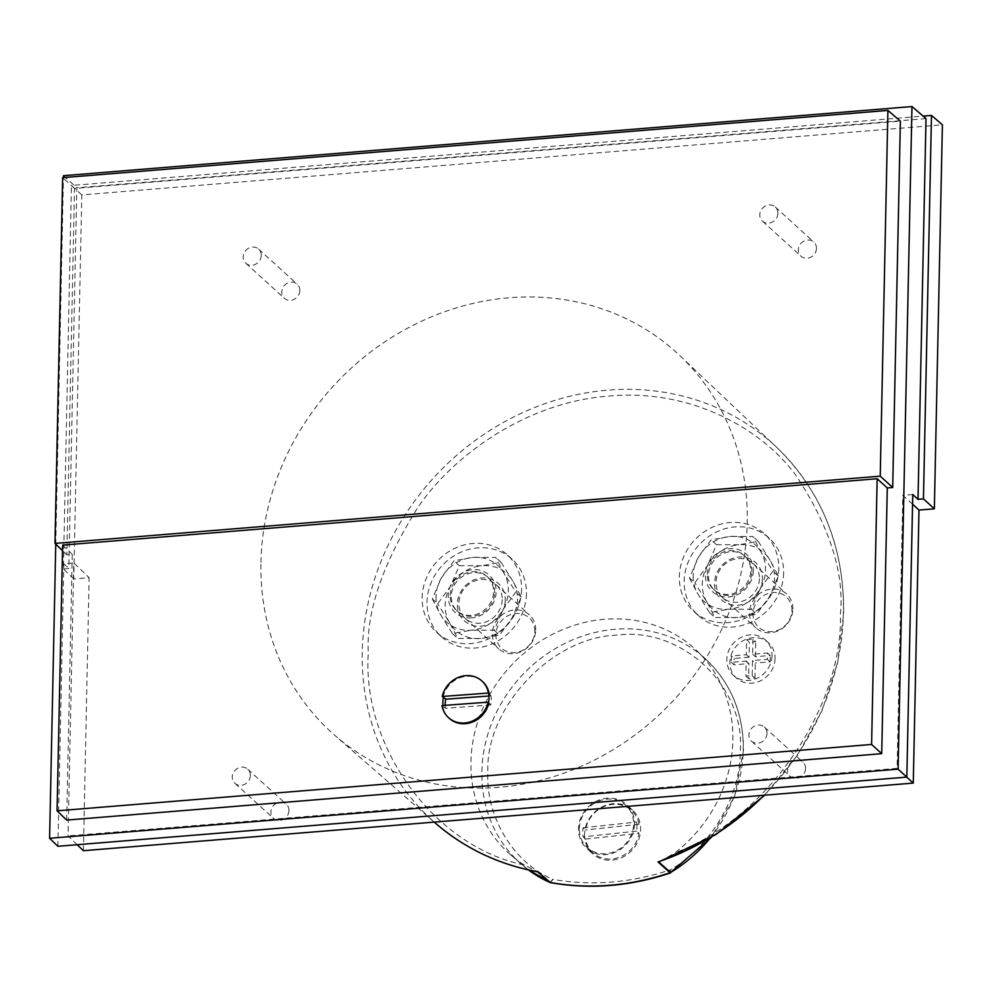 <?xml version="1.0" encoding="UTF-8"?>
<svg xmlns="http://www.w3.org/2000/svg" width="992" height="992" viewBox="0 0 992 992"><rect width="100%" height="100%" fill="white"/><g stroke="black" fill="none" stroke-linecap="round" stroke-linejoin="round"><path stroke-width="0.74" stroke-dasharray="4.96 3.72" d="M524.26 865.049A138.173 124.719 132.3 0 1 510.644 854.856A138.173 124.719 132.3 0 1 470.952 761.769A138.173 124.719 132.3 0 1 554.392 633.367A138.173 124.719 132.3 0 1 696.52 650.417A138.173 124.719 132.3 0 1 732.852 740.429A138.173 124.719 132.3 0 1 675.019 852.76C765.712 819.615 842.952 708.338 840.422 614.457C844.44 572.892 829.696 526.653 796.204 475.714C761.038 427.639 689.49 388.579 609.336 396.044C529.22 401.636 455.787 452.513 418.488 506.503C382.738 563.072 365.998 611.878 368.292 652.934C361.82 747.546 434.645 846.585 524.26 865.049L537.639 871.807M550.138 882.483L553.114 879.408C515.183 863.982 485.634 818.561 487.89 772.433C484.753 708.846 551.242 636.976 616.714 635.153C682.335 626.299 746.021 687.568 740.206 751.874C740.54 797.791 708.982 848.185 670.27 869.86L670.542 872.489M260.933 562.352A256.568 231.582 132.3 0 1 415.871 323.925A256.568 231.582 132.3 0 1 679.793 355.57A256.568 231.582 132.3 0 1 747.236 522.722A256.568 231.582 132.3 0 1 596.44 759.054A256.568 231.582 132.3 0 1 334.651 735.196A256.568 231.582 132.3 0 1 260.933 562.352M250.356 775.496A9.536 8.606 -47.7 0 0 247.727 769.184A9.536 8.606 -47.7 0 0 237.956 768.143A9.536 8.606 -47.7 0 0 232.277 776.972A9.536 8.606 -47.7 0 0 234.906 783.296A9.536 8.606 -47.7 0 0 244.677 784.325A9.536 8.606 -47.7 0 0 250.356 775.496M288.945 810.588A9.536 8.606 -47.7 0 0 286.316 804.264A9.536 8.606 -47.7 0 0 276.545 803.235A9.536 8.606 -47.7 0 0 270.866 812.051A9.536 8.606 -47.7 0 0 273.494 818.375A9.536 8.606 -47.7 0 0 283.266 819.404A9.536 8.606 -47.7 0 0 288.945 810.588M766.99 733.398A9.536 8.606 -47.7 0 0 764.361 727.074A9.536 8.606 -47.7 0 0 754.59 726.045A9.536 8.606 -47.7 0 0 748.91 734.874A9.536 8.606 -47.7 0 0 751.527 741.198A9.536 8.606 -47.7 0 0 761.298 742.227A9.536 8.606 -47.7 0 0 766.99 733.398M805.578 768.49A9.536 8.606 -47.7 0 0 802.95 762.166A9.536 8.606 -47.7 0 0 793.178 761.137A9.536 8.606 -47.7 0 0 787.499 769.953A9.536 8.606 -47.7 0 0 790.116 776.277A9.536 8.606 -47.7 0 0 799.887 777.306A9.536 8.606 -47.7 0 0 805.578 768.49M261.256 255.415A9.536 8.606 -47.7 0 0 258.627 249.104A9.536 8.606 -47.7 0 0 248.856 248.074A9.536 8.606 -47.7 0 0 243.176 256.891A9.536 8.606 -47.7 0 0 245.793 263.215A9.536 8.606 -47.7 0 0 255.564 264.244A9.536 8.606 -47.7 0 0 261.256 255.415M299.844 290.507A9.536 8.606 -47.7 0 0 297.216 284.183A9.536 8.606 -47.7 0 0 287.444 283.154A9.536 8.606 -47.7 0 0 281.765 291.983A9.536 8.606 -47.7 0 0 284.382 298.294A9.536 8.606 -47.7 0 0 294.153 299.336A9.536 8.606 -47.7 0 0 299.844 290.507M777.877 213.317A9.536 8.606 -47.7 0 0 775.26 207.006A9.536 8.606 -47.7 0 0 765.489 205.964A9.536 8.606 -47.7 0 0 759.798 214.793A9.536 8.606 -47.7 0 0 762.426 221.117A9.536 8.606 -47.7 0 0 772.198 222.146A9.536 8.606 -47.7 0 0 777.877 213.317M816.466 248.409A9.536 8.606 -47.7 0 0 813.849 242.085A9.536 8.606 -47.7 0 0 804.078 241.056A9.536 8.606 -47.7 0 0 798.386 249.885A9.536 8.606 -47.7 0 0 801.015 256.196A9.536 8.606 -47.7 0 0 810.786 257.226A9.536 8.606 -47.7 0 0 816.466 248.409M660.089 861.602L675.019 852.76M634.533 824.129A29.574 26.685 132.3 0 1 616.912 851.483A29.574 26.685 132.3 0 1 586.619 848.296A29.574 26.685 132.3 0 1 578.485 828.692A29.574 26.685 132.3 0 1 596.105 801.338A29.574 26.685 132.3 0 1 626.398 804.537A29.574 26.685 132.3 0 1 634.533 824.129M584.561 834.222A29.574 26.685 -47.7 0 0 592.695 853.814A29.574 26.685 -47.7 0 0 622.988 857.014A29.574 26.685 -47.7 0 0 640.609 829.647A29.574 26.685 -47.7 0 0 632.474 810.055A29.574 26.685 -47.7 0 0 602.181 806.856A29.574 26.685 -47.7 0 0 584.561 834.222M778.77 568.515A52.464 47.356 132.3 0 1 747.509 617.061A52.464 47.356 132.3 0 1 693.755 611.382A52.464 47.356 132.3 0 1 679.322 576.625A52.464 47.356 132.3 0 1 710.582 528.079A52.464 47.356 132.3 0 1 764.336 533.746A52.464 47.356 132.3 0 1 778.77 568.515M783.63 572.942A52.464 47.356 132.3 0 1 752.37 621.476A52.464 47.356 132.3 0 1 698.616 615.809A52.464 47.356 132.3 0 1 684.182 581.039A52.464 47.356 132.3 0 1 715.443 532.493A52.464 47.356 132.3 0 1 769.197 538.172A52.464 47.356 132.3 0 1 783.63 572.942M521.594 589.471A52.464 47.356 132.3 0 1 490.346 638.017A52.464 47.356 132.3 0 1 436.592 632.338A52.464 47.356 132.3 0 1 422.158 597.581A52.464 47.356 132.3 0 1 453.418 549.035A52.464 47.356 132.3 0 1 507.172 554.702A52.464 47.356 132.3 0 1 521.594 589.471M526.454 593.886A52.464 47.356 132.3 0 1 495.206 642.432A52.464 47.356 132.3 0 1 441.452 636.765A52.464 47.356 132.3 0 1 427.019 601.995A52.464 47.356 132.3 0 1 458.279 553.449A52.464 47.356 132.3 0 1 512.033 559.128A52.464 47.356 132.3 0 1 526.454 593.886M772.024 655.811A23.845 21.526 132.3 0 1 757.814 677.883A23.845 21.526 132.3 0 1 733.386 675.304A23.845 21.526 132.3 0 1 726.826 659.494A23.845 21.526 132.3 0 1 741.036 637.434A23.845 21.526 132.3 0 1 765.464 640.014A23.845 21.526 132.3 0 1 772.024 655.811M775.062 658.576A23.845 21.526 132.3 0 1 760.852 680.636A23.845 21.526 132.3 0 1 736.424 678.057A23.845 21.526 132.3 0 1 729.864 662.259A23.845 21.526 132.3 0 1 744.074 640.2A23.845 21.526 132.3 0 1 768.502 642.779A23.845 21.526 132.3 0 1 775.062 658.576M579.39 828.618A28.619 25.829 132.3 0 1 596.44 802.144A28.619 25.829 132.3 0 1 625.766 805.244A28.619 25.829 132.3 0 1 633.628 824.203A28.619 25.829 132.3 0 1 616.578 850.677A28.619 25.829 132.3 0 1 587.264 847.59A28.619 25.829 132.3 0 1 579.39 828.618M636.976 827.241A28.619 25.829 -47.7 0 0 636.579 822.033L639.009 824.253A28.619 25.829 -47.7 0 0 631.532 810.489A28.619 25.829 -47.7 0 0 604.016 806.558A28.619 25.829 -47.7 0 0 585.516 829.994L583.085 827.787A28.619 25.829 -47.7 0 0 582.738 831.656A28.619 25.829 -47.7 0 0 583.135 836.864L585.565 839.071A28.619 25.829 -47.7 0 0 593.03 852.835A28.619 25.829 -47.7 0 0 620.546 856.766A28.619 25.829 -47.7 0 0 639.046 833.33L636.616 831.122A28.619 25.829 -47.7 0 0 636.976 827.241M707.346 574.331A22.89 20.658 132.3 0 1 720.986 553.152A22.89 20.658 132.3 0 1 744.446 555.632A22.89 20.658 132.3 0 1 750.746 570.797A22.89 20.658 132.3 0 1 737.106 591.976A22.89 20.658 132.3 0 1 713.645 589.508A22.89 20.658 132.3 0 1 707.346 574.331M751.8 571.764A22.89 20.658 -47.7 0 0 745.513 556.599A22.89 20.658 -47.7 0 0 722.052 554.119A22.89 20.658 -47.7 0 0 708.412 575.298A22.89 20.658 -47.7 0 0 714.711 590.476A22.89 20.658 -47.7 0 0 738.16 592.943A22.89 20.658 -47.7 0 0 751.8 571.764M450.182 595.287A22.89 20.658 132.3 0 1 463.822 574.108A22.89 20.658 132.3 0 1 487.283 576.588A22.89 20.658 132.3 0 1 493.57 591.753A22.89 20.658 132.3 0 1 479.93 612.932A22.89 20.658 132.3 0 1 456.481 610.464A22.89 20.658 132.3 0 1 450.182 595.287M494.636 592.72A22.89 20.658 -47.7 0 0 488.337 577.555A22.89 20.658 -47.7 0 0 473.395 572.644A22.89 20.658 -47.7 0 0 451.248 596.254A22.89 20.658 -47.7 0 0 457.548 611.432A22.89 20.658 -47.7 0 0 472.49 616.33A22.89 20.658 -47.7 0 0 494.636 592.72M753.3 570.896A25.284 22.816 132.3 0 1 728.847 596.961A25.284 22.816 132.3 0 1 705.399 574.802A25.284 22.816 132.3 0 1 729.852 548.725A25.284 22.816 132.3 0 1 753.3 570.896M471.684 617.917A25.284 22.816 132.3 0 1 448.223 595.746A25.284 22.816 132.3 0 1 472.688 569.681A25.284 22.816 132.3 0 1 496.136 591.852A25.284 22.816 132.3 0 1 471.684 617.917M693.185 575.794A38.155 34.435 -47.7 0 0 697.649 593.6A38.155 34.435 -47.7 0 0 728.587 609.249A38.155 34.435 -47.7 0 0 760.281 588.492A38.155 34.435 -47.7 0 0 761.05 552.098A38.155 34.435 -47.7 0 0 730.112 536.449A38.155 34.435 -47.7 0 0 698.418 557.194A38.155 34.435 -47.7 0 0 693.185 575.794M689.477 577.952L697.649 593.6L709.59 612.659L728.587 609.249L751.341 609.249L760.281 588.492L772.979 571.156L761.05 552.098L752.866 536.449L730.112 536.449L711.115 539.859L698.418 557.194L689.477 577.952L694.834 582.825L707.532 565.477L716.472 544.72L711.115 539.859M436.021 596.75A38.155 34.435 -47.7 0 0 440.485 614.556A38.155 34.435 -47.7 0 0 471.423 630.205A38.155 34.435 -47.7 0 0 503.118 609.448A38.155 34.435 -47.7 0 0 503.874 573.041A38.155 34.435 -47.7 0 0 472.948 557.392A38.155 34.435 -47.7 0 0 441.254 578.15A38.155 34.435 -47.7 0 0 436.021 596.75M432.314 598.908L440.485 614.556L452.426 633.615L471.423 630.205L494.177 630.205L503.118 609.448L515.815 592.112L503.874 573.041L495.702 557.405L472.948 557.392L453.952 560.815L441.254 578.15L432.314 598.908L437.67 603.781L450.368 586.433L459.308 565.676L453.952 560.815M716.472 544.72L739.226 544.732A38.155 34.435 -47.7 0 0 707.532 565.477A38.155 34.435 -47.7 0 0 706.763 601.884A38.155 34.435 -47.7 0 0 737.701 617.532A38.155 34.435 -47.7 0 0 769.395 596.775A38.155 34.435 -47.7 0 0 774.628 578.187A38.155 34.435 -47.7 0 0 770.164 560.381L778.336 576.017L769.395 596.775L756.698 614.122L737.701 617.532L714.947 617.52L706.763 601.884L694.834 582.825M459.308 565.676L482.062 565.688A38.155 34.435 -47.7 0 0 450.368 586.433A38.155 34.435 -47.7 0 0 449.599 622.84A38.155 34.435 -47.7 0 0 480.537 638.488A38.155 34.435 -47.7 0 0 512.232 617.731A38.155 34.435 -47.7 0 0 517.452 599.143A38.155 34.435 -47.7 0 0 513 581.337L521.172 596.973L512.232 617.731L499.534 635.078L480.537 638.488L457.783 638.476L449.599 622.84L437.67 603.781M762.426 579.179A25.284 22.816 132.3 0 1 737.961 605.244A25.284 22.816 132.3 0 1 714.513 583.085A25.284 22.816 132.3 0 1 738.966 557.02A25.284 22.816 132.3 0 1 762.426 579.179M759.401 578.671A22.89 20.658 132.3 0 1 745.761 599.85A22.89 20.658 132.3 0 1 722.3 597.382A22.89 20.658 132.3 0 1 716.013 582.205A22.89 20.658 132.3 0 1 729.653 561.026A22.89 20.658 132.3 0 1 753.102 563.506A22.89 20.658 132.3 0 1 759.401 578.671M505.25 600.135A25.284 22.816 132.3 0 1 480.798 626.2A25.284 22.816 132.3 0 1 457.337 604.041A25.284 22.816 132.3 0 1 481.802 577.976A25.284 22.816 132.3 0 1 505.25 600.135M502.237 599.627A22.89 20.658 132.3 0 1 488.597 620.806A22.89 20.658 132.3 0 1 465.136 618.338A22.89 20.658 132.3 0 1 458.837 603.161A22.89 20.658 132.3 0 1 472.477 581.982A22.89 20.658 132.3 0 1 495.938 584.462A22.89 20.658 132.3 0 1 502.237 599.627M792.881 609.113A22.89 20.658 -47.7 0 0 786.582 593.935A22.89 20.658 -47.7 0 0 763.121 591.455A22.89 20.658 -47.7 0 0 749.481 612.647A22.89 20.658 -47.7 0 0 755.78 627.812A22.89 20.658 -47.7 0 0 779.241 630.292A22.89 20.658 -47.7 0 0 792.881 609.113M535.705 630.069A22.89 20.658 -47.7 0 0 529.418 614.891A22.89 20.658 -47.7 0 0 505.957 612.411A22.89 20.658 -47.7 0 0 492.317 633.603A22.89 20.658 -47.7 0 0 498.616 648.768A22.89 20.658 -47.7 0 0 522.065 651.248A22.89 20.658 -47.7 0 0 535.705 630.069M791.926 610.489A20.51 18.513 -47.7 0 0 772.904 592.509A20.51 18.513 -47.7 0 0 753.064 613.651A20.51 18.513 -47.7 0 0 772.086 631.631A20.51 18.513 -47.7 0 0 791.926 610.489M534.762 631.445A20.51 18.513 -47.7 0 0 515.741 613.465A20.51 18.513 -47.7 0 0 495.888 634.607A20.51 18.513 -47.7 0 0 514.922 652.587A20.51 18.513 -47.7 0 0 534.762 631.445M83.402 850.702L89.131 577.704L73.755 578.956L81.803 194.928L942.4 124.794M549.667 882.334L553.114 879.408C591.964 886.116 631.011 882.942 670.27 869.86L670.059 872.712M912.553 504.221L902.819 495.355L897.103 768.366L906.713 777.12M81.803 194.928L71.436 185.504L923.106 116.114M73.755 578.956L63.401 568.986L71.436 185.504M77.19 844.725L68.051 835.921L73.78 562.923L89.131 577.704M897.103 768.366L68.051 835.921M912.764 494.549L902.819 495.355M57.908 846.288L63.835 563.729L73.78 562.923M926.007 118.594L76.806 187.798L68.832 568.54L63.401 568.986M63.835 563.729L68.832 568.54M63.476 175.696L76.806 187.798M55.763 544.149L63.438 177.605M752.978 639.195L752.655 654.212L767.572 652.996L767.436 659.37L752.519 660.585L752.209 675.602L745.885 676.11L746.195 661.094L731.278 662.309L731.414 655.948L746.331 654.732L746.641 639.716L752.978 639.195L755.706 641.688L749.382 642.196L746.641 639.716M66.675 820.086L72.242 554.367L66.824 554.801L74.499 188.418L900.376 121.123M767.572 652.996L770.313 655.489L755.396 656.704L752.655 654.212M755.396 656.704L755.706 641.688M746.331 654.732L749.059 657.212L749.382 642.196M749.059 657.212L734.142 658.428L731.414 655.948M731.278 662.309L734.018 664.801L734.142 658.428M746.195 661.094L748.935 663.586L734.018 664.801M745.885 676.11L748.613 678.602L748.935 663.586M752.209 675.602L754.949 678.082L748.613 678.602M754.949 678.082L755.259 663.065L752.519 660.585M767.436 659.37L770.176 661.85L755.259 663.065M770.176 661.85L770.313 655.489M74.499 188.418L62.645 177.667M66.824 554.801L62.508 550.659M62.632 545.104L72.242 554.367M585.565 839.071L639.046 833.33M639.009 824.253L585.516 829.994M488.51 702.497A24.329 21.96 132.3 0 1 488.424 702.882L490.705 704.952A24.329 21.96 -47.7 0 0 490.966 695.851L488.957 696M449.264 718.357A24.8 22.382 132.3 0 1 442.767 706.267L442.01 705.572M445.197 705.337A24.329 21.96 -47.7 0 0 445.507 708.3L442.767 706.267M443.226 706.23A24.329 21.96 132.3 0 1 443.114 705.498M443.015 697.165A24.8 22.382 132.3 0 1 459.457 677.97A24.8 22.382 132.3 0 1 482.633 681.653M636.616 831.122L583.135 836.864M583.085 827.787L636.579 822.033M488.684 693.768L490.966 695.851M709.59 612.659L714.947 617.52M751.341 609.249L756.698 614.122M758.223 541.322L770.164 560.381A38.155 34.435 -47.7 0 0 739.226 544.732L758.223 541.322L752.866 536.449M778.336 576.017L772.979 571.156M452.426 633.615L457.783 638.476M494.177 630.205L499.534 635.078M501.059 562.278L513 581.337A38.155 34.435 -47.7 0 0 482.062 565.688L501.059 562.278L495.702 557.405M521.172 596.973L515.815 592.112M490.705 704.952L445.507 708.3M764.063 795.249A253.865 229.14 -47.7 0 0 843.436 612.721A253.865 229.14 -47.7 0 0 776.699 447.342A253.865 229.14 -47.7 0 0 515.567 416.02A253.865 229.14 -47.7 0 0 362.266 651.93A253.865 229.14 -47.7 0 0 435.203 822.951M710.036 838.215A137.888 124.459 -47.7 0 0 743.219 750.138A137.888 124.459 -47.7 0 0 706.974 660.312A137.888 124.459 -47.7 0 0 565.13 643.3A137.888 124.459 -47.7 0 0 481.876 771.429A137.888 124.459 -47.7 0 0 521.494 864.317A137.888 124.459 -47.7 0 0 528.5 869.959L510.644 854.856M679.793 355.57L776.699 447.342C821.785 491.474 844.118 546.753 843.671 613.18L837.694 662.495L822.046 710.57L797.394 755.408L764.745 795.187M696.52 650.417L706.974 660.312C731.538 684.368 743.69 714.463 743.454 750.597L734.638 796.204L711.152 837.546M247.727 769.184L286.316 804.264M764.361 727.074L802.95 762.166M258.627 249.104L297.216 284.183M775.26 207.006L813.849 242.085M592.695 853.814L586.619 848.296M698.616 615.809L693.755 611.382M441.452 636.765L436.592 632.338M736.424 678.057L733.386 675.304M625.766 805.244L631.532 810.489M744.446 555.632L745.513 556.599M487.283 576.588L488.337 577.555M753.102 563.506L786.582 593.935M495.938 584.462L529.418 614.891M434.248 822.12L334.651 735.196M234.906 783.296L273.494 818.375M751.527 741.198L790.116 776.277M245.793 263.215L284.382 298.294M762.426 221.117L801.015 256.196M549.866 882.471L550.51 882.669M632.474 810.055L626.398 804.537M769.197 538.172L764.336 533.746M512.033 559.128L507.172 554.702M768.502 642.779L765.464 640.014M587.264 847.59L593.03 852.835M713.645 589.508L714.711 590.476M456.481 610.464L457.548 611.432M722.3 597.382L755.78 627.812M465.136 618.338L498.616 648.768"/><path stroke-width="1.49" d="M537.639 871.807L537.862 871.745A253.865 229.14 -47.7 0 1 435.203 822.951C464.442 848.247 498.554 864.528 537.515 871.794L550.213 882.545M711.152 837.546L670.542 872.489A137.888 124.459 -47.7 0 0 710.036 838.215M537.862 871.745L550.51 882.669C590.339 889.613 630.342 886.364 670.518 872.91L670.059 872.712A2.381 2.158 -48.2 0 0 670.542 872.489L658.738 861.949L715.889 834.607L764.745 795.187M488.957 696L445.755 699.199L442.258 696.471A24.8 22.382 132.3 0 1 458.701 677.288A24.8 22.382 132.3 0 1 481.876 680.958A24.8 22.382 132.3 0 1 488.386 693.048L488.684 693.768A24.329 21.96 132.3 0 1 488.51 702.497M445.755 699.199A24.329 21.96 -47.7 0 0 445.185 703.948A24.329 21.96 -47.7 0 0 445.197 705.337M443.114 705.498A24.329 21.96 132.3 0 1 442.903 701.877A24.329 21.96 132.3 0 1 443.486 697.128M906.713 777.12L913.272 783.085L918.989 510.074L934.352 508.822L942.4 124.794L931.488 115.432L923.453 498.902L934.352 508.822M913.272 783.085L83.402 850.702L77.19 844.725M658.738 861.949L658.006 861.961A253.865 229.14 -47.7 0 0 764.063 795.249M658.006 861.961L670.059 872.712A253.53 228.83 -47.7 0 1 550.138 882.483A2.381 2.158 -48.8 0 1 549.667 882.334A137.888 124.459 -47.7 0 1 528.5 869.959L550.944 882.632M918.989 510.074L912.553 504.221M923.106 116.114L931.488 115.432M923.453 498.902L918.022 499.348L926.007 118.594L911.97 106.553L898.082 769.147L49.6 838.29L55.763 544.149M49.6 838.29L57.908 846.288L906.837 777.108L912.764 494.549L918.022 499.348M63.438 177.605L63.476 175.696L911.97 106.553M906.837 777.108L898.082 769.147M62.508 550.659L54.982 543.405L62.645 177.667L887.902 110.422L900.376 121.123L892.701 487.506L887.282 487.94L881.714 753.672L66.675 820.086L57.065 810.836L62.632 545.104L877.151 478.727L871.596 744.459L57.065 810.836M881.714 753.672L871.596 744.459M887.282 487.94L877.151 478.727M887.902 110.422L880.239 476.16L892.701 487.506M54.982 543.405L880.239 476.16M488.882 702.844A24.8 22.382 132.3 0 1 472.452 722.027A24.8 22.382 132.3 0 1 449.264 718.357L448.508 717.662A24.8 22.382 132.3 0 1 442.01 705.572L488.126 702.15L488.882 702.844M481.876 680.958L482.633 681.653A24.8 22.382 132.3 0 1 489.143 693.743M488.126 702.15A24.8 22.382 132.3 0 1 471.684 721.345A24.8 22.382 132.3 0 1 448.508 717.662M442.258 696.471L488.386 693.048M435.203 822.951L434.248 822.12"/></g></svg>
